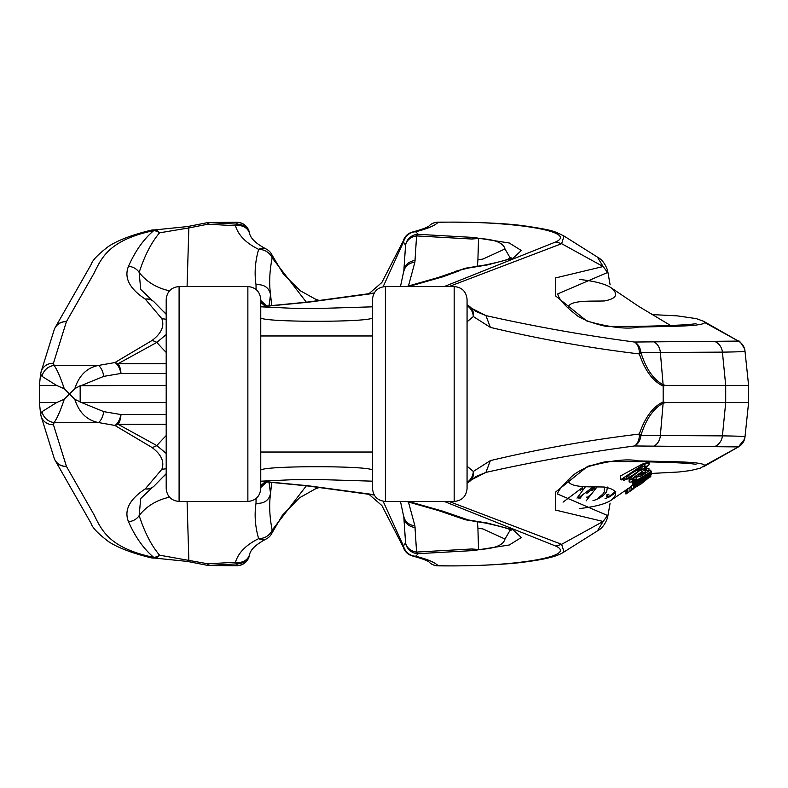 <?xml version="1.0" encoding="UTF-8"?>
<svg xmlns="http://www.w3.org/2000/svg" width="788" height="788" viewBox="0 0 788 788"><rect width="100%" height="100%" fill="white"/><g stroke="black" fill="none" stroke-linecap="round" stroke-linejoin="round"><path stroke-width="1.18" d="M166.199 420.91L166.199 435.636M166.199 442.551L166.199 445.269M467.067 452.824L467.067 467.974M467.067 472.475L467.067 474.543M454.174 286.546C462.004 287.305 466.309 291.609 467.067 299.44L467.067 488.56C466.309 496.391 462.004 500.695 454.174 501.454L454.174 286.546L385.401 286.546L385.401 501.454C377.57 500.695 373.276 496.391 372.507 488.56L372.507 299.44C373.276 291.609 377.57 287.305 385.401 286.546M485.231 523.015A12.894 9.939 -79.5 0 0 487.683 523.114L513.146 529.861L521.341 537.495L509.265 545L473.509 550.556L418.28 553.659A12.894 12.736 -160 0 1 405.564 542.794L403.761 515.963A12.894 11.209 -6 0 0 414.892 525.773L416.576 552.073A12.894 4.511 86.8 0 0 418.28 553.659L415.66 556.23C427.254 559.165 434.749 562.317 438.138 565.695C510.644 567.439 579.052 556.614 555.776 546.084L444.255 501.454M415.079 527.576C408.765 526.551 405.062 523.271 403.958 517.755L400.471 501.454M268.994 482.098L270.54 493.524C269.013 504.606 269.545 516.81 272.156 530.127L306.355 485.782M383.106 501.247L403.486 545.936L405.564 542.794A12.894 11.259 -0.6 0 0 416.576 552.073L471.815 548.97L478.543 549.531C494.618 548.694 503.434 545.197 504.98 539.041L510.191 530.068M154.458 558.062L187.554 561.44L207.618 565.38L207.894 563.804L235.464 562.258C238.301 552.772 246.033 544.902 258.651 538.647C255.154 526.62 254.278 514.86 256.011 503.345C264.118 503.739 268.954 500.469 270.54 493.524L271.712 482.345M81.657 402.599L103.819 411.651L120.968 414.547A12.894 6.245 100.7 0 1 114.871 425.431L98.372 422.535C86.897 420.27 79.036 412.528 74.791 399.309L81.657 402.599L166.199 402.599M40.552 413.533L39.4 402.599L56.569 402.599L64.291 399.191L74.791 388.691L80.169 385.716L166.199 385.401M39.4 402.599L39.4 385.401L56.569 385.401L64.291 388.809L74.791 399.309M64.291 399.191C60.509 410.607 57.12 418.389 54.116 422.535A12.894 11.712 -136.5 0 1 42.03 411.651L56.569 402.599M153.217 486.807A12.894 11.012 -123.4 0 1 152.35 487.447L140.707 498.568L139.161 515.588C144.706 532.599 151.523 545.798 159.6 555.185A12.894 11.426 129.7 0 1 153.778 557.411C143.702 548.931 135.26 537.002 128.454 521.626C123.913 510.2 129.518 499.287 145.248 488.915L161.845 469.313C164.643 461.768 161.313 454.459 151.857 447.397L114.871 425.431A12.894 10.303 116.4 0 0 118.013 424.269L156.822 445.584L166.199 453.425M40.651 413.848L42.03 411.651M449.052 501.454L561.627 544.321L564.021 551.955L597.403 530.915L603.115 521.459L555.589 510.082L555.639 492.037L586.863 466.959C610.001 460.497 627.209 458.478 638.467 460.911L673.129 461.699C693.617 462.132 704.117 463.393 704.63 465.511L738.376 446.904L634.517 445.969A12.894 8.737 84 0 0 639.304 434.06A12.894 4.176 21.7 0 1 640.91 435.409L722.419 435.872C737.519 436.05 745.044 436.414 744.985 436.956L748.6 402.599L665.565 402.599L663.112 403.269C653.459 408.371 646.062 419.088 640.91 435.409A12.894 10.431 90.3 0 1 634.517 445.969C584.312 452.647 534.786 461.453 485.93 472.396L490.353 460.616C539.475 448.914 589.129 440.068 639.304 434.06C645.037 417.344 652.996 406.638 663.171 401.919L665.565 402.599M748.6 402.599L748.6 385.401L665.565 385.401L663.112 384.731C653.459 379.629 646.062 368.912 640.91 352.591A12.894 10.431 -90.3 0 0 634.517 342.031C584.312 335.353 534.786 326.547 485.93 315.604L490.353 327.384C539.475 339.086 589.129 347.932 639.304 353.94C645.037 370.656 652.996 381.362 663.171 386.081L665.565 385.401M403.279 547.079A12.894 3.822 -16.4 0 1 403.486 545.936A12.894 12.362 59.6 0 0 415.66 556.23A12.894 10.845 -76.5 0 1 412.646 556.013C423.038 558.859 428.711 561.076 429.677 562.671M265.92 539.11A12.894 9.239 -115.7 0 1 258.651 538.647A12.894 10.855 157.7 0 0 272.156 530.127A12.894 6.393 24.7 0 1 272.057 532.875L282.429 515.214L299.44 497.849L315.436 488.846L319.839 487.299M103.819 411.651A12.894 5.605 99.3 0 1 98.372 422.535L54.116 422.535L53.446 424.732L66.419 466.348L93.802 514.337C101.642 530.048 108.665 547.867 153.778 557.411A12.894 7.22 103.1 0 1 150.863 557.746A12.894 12.894 0 0 0 153.778 558.081L154.517 558.062A12.894 8.796 87.1 0 0 159.6 555.185L207.894 563.804A12.894 4.511 86.8 0 0 209.598 565.39L236.784 565.607A12.894 12.756 -179.2 0 0 249.441 555.304A12.894 9.791 12.7 0 1 249.363 555.688C247.511 561.962 243.315 565.321 236.784 565.745A12.894 12.894 0 0 0 249.363 555.688L249.688 554.26M249.353 555.727A12.894 9.791 12.7 0 1 249.215 556.23M704.63 465.511L700.227 468.22L690.278 470.584L678.941 471.982L651.745 473.43M475.351 476.839L485.901 472.416L471.342 479.813M166.199 473.667L154.251 485.92A12.894 12.894 0 0 1 152.35 487.447M260.759 485.231A12.894 10.599 -19.3 0 0 264.985 481.734M265.113 481.744A12.894 10.874 158.3 0 1 260.759 485.506M266.768 481.892L260.759 487.536M256.011 503.345L256.08 498.499M248.978 556.249A12.894 12.726 -156.9 0 1 237.158 563.844A12.894 4.511 86.8 0 1 235.464 562.258A12.894 11.268 17 0 0 249.481 554.9M249.402 555.156A12.894 12.726 -156.9 0 1 249.018 556.151A12.894 12.894 0 0 0 249.491 554.85C250.407 549.738 255.893 544.488 265.95 539.1A12.894 12.894 0 0 0 272.057 532.875M236.735 565.745L237.158 563.844L209.598 565.39A12.894 1.793 91.2 0 1 209.322 565.528L236.735 565.745M187.544 561.44A12.894 1.921 -76.6 0 0 188.844 560.061L187.081 501.454M166.199 435.587A429.815 280.863 90 0 0 156.822 445.584A12.894 11.229 126.3 0 1 151.857 447.397M152.33 487.467A12.894 11.012 -123.4 0 1 145.248 488.915A12.894 11.623 45.8 0 0 154.221 485.95M169.548 497.228A49.644 43.32 -1.7 0 0 139.161 515.588A12.894 12.116 156.3 0 1 128.454 521.626M41.134 416.34L54.106 457.956A12.894 12.165 162.7 0 0 66.419 466.348A12.894 12.037 150.3 0 1 55.258 460.596M54.106 457.956A12.894 12.894 0 0 0 55.219 460.517A12.894 12.037 150.3 0 1 54.628 459.325M408.42 501.897L414.892 525.773M465.068 519.676A12.894 11.091 -75.3 0 0 468.328 519.952A12.894 8.885 98.2 0 1 466.496 519.962A12.894 12.894 0 0 1 465.068 519.676L438.512 510.585A12.894 11.81 -70 0 0 442.925 511.215L468.328 519.952L487.683 523.114M454.883 516.554L459.345 517.233M53.446 424.732A12.894 12.165 162.7 0 1 41.173 416.468M438.295 565.843L438.138 565.843A12.894 12.894 0 0 1 429.696 562.691A12.894 12.569 -49.1 0 0 438.138 565.695M471.815 548.97A12.894 4.511 86.8 0 0 473.509 550.556M586.863 466.959A8.599 2.531 67.6 0 0 587.582 466.959M695.971 464.428C691.352 463.226 671.425 462.29 636.202 461.601L610.808 461.551C608.405 460.694 600.653 462.497 587.553 466.969C579.219 470.702 573.388 474.435 570.069 478.149C561.223 486.846 557.126 492.165 557.756 494.106L607.558 515.51L607.558 517.647L610.109 503.177M467.077 466.22L473.322 471.451L490.353 460.616M467.087 323.572L467.067 319.396M467.077 321.799L473.322 316.549L490.353 327.384M470.86 480.296A12.894 10.924 43.6 0 0 473.322 471.451A12.894 11.731 109.2 0 1 467.067 482.345M166.199 488.56L166.199 299.44C166.958 291.609 171.262 287.305 179.093 286.546L179.093 501.454C171.262 500.695 166.958 496.391 166.199 488.56M166.199 335.176L166.199 320.026M166.199 315.515L166.189 313.673M247.865 286.546C255.696 287.305 259.991 291.609 260.759 299.44L260.759 488.56C259.991 496.391 255.696 500.695 247.865 501.454L247.865 286.546L179.093 286.546M260.759 474.622L260.759 470.564C257.42 465.412 375.935 465.462 372.507 470.534M372.507 317.466C375.935 322.538 257.42 322.587 260.759 317.436M429.677 225.329C428.711 226.924 423.038 229.141 412.646 231.987A12.894 10.845 76.5 0 1 415.66 231.77C427.254 228.835 434.749 225.683 438.138 222.305C510.644 220.561 579.052 231.386 555.776 241.916L444.255 286.546M485.231 264.985A12.894 9.939 79.5 0 1 487.683 264.886L513.146 258.139L521.341 250.505L509.265 242.999L473.509 237.444L418.28 234.341A12.894 12.736 160 0 0 405.564 245.206L403.761 272.037A12.894 11.209 6 0 1 414.892 262.227L416.576 235.927A12.894 4.511 -86.8 0 1 418.28 234.341L415.66 231.77A12.894 12.362 -59.6 0 0 403.486 242.064L405.564 245.206A12.894 11.259 0.6 0 1 416.576 235.927L471.815 239.03L478.543 238.468C494.618 239.306 503.434 242.803 504.98 248.959L510.191 257.932M81.657 385.401L103.819 376.349A12.894 5.605 -99.3 0 0 98.372 365.465C86.897 367.73 79.036 375.472 74.791 388.691M64.291 388.809C60.509 377.393 57.12 369.611 54.116 365.465A12.894 11.712 136.5 0 0 42.03 376.349L56.569 385.401M153.217 301.193A12.894 11.012 123.4 0 0 152.35 300.553L140.707 289.432L139.161 272.412C144.706 255.401 151.523 242.202 159.6 232.815A12.894 11.426 -129.7 0 0 153.778 230.588C143.702 239.069 135.26 250.998 128.454 266.374C123.913 277.8 129.518 288.713 145.248 299.085L161.845 318.687C164.643 326.232 161.313 333.541 151.857 340.603L114.871 362.569L98.372 365.465L54.116 365.465L53.446 363.268A12.894 12.165 -162.7 0 0 41.173 371.532M695.971 323.572C691.352 324.774 671.425 325.71 636.202 326.399L610.808 326.449C608.405 327.306 600.653 325.503 587.553 321.031C575.457 315.407 579.387 317.239 570.246 310.009C562.494 303.055 558.337 297.687 557.756 293.894L607.558 272.49L607.558 270.373C603.322 258.1 595.915 256.829 597.383 257.075L603.115 266.541L555.589 277.918L555.639 295.963L586.863 321.041C610.001 327.503 627.209 329.522 638.467 327.089L673.129 326.301C693.617 325.868 704.117 324.607 704.63 322.489L738.376 341.096L634.517 342.031A12.894 8.737 -84 0 1 639.304 353.94A12.894 4.176 -21.7 0 0 640.91 352.591L722.419 352.128C737.519 351.95 745.044 351.586 744.985 351.044L748.6 385.401M415.079 260.424C408.765 261.449 405.062 264.729 403.958 270.245L400.471 286.546M40.552 374.467L39.4 385.401M40.651 374.152L42.03 376.349M268.994 305.902L270.54 294.476L271.712 305.655M103.819 376.349L120.968 373.453A12.894 6.245 -100.7 0 0 114.871 362.569A12.894 10.303 -116.4 0 1 118.013 363.731L156.822 342.416L166.199 334.575M53.446 363.268L66.419 321.652L93.802 273.663C101.642 257.952 108.665 240.133 153.778 230.588A12.894 7.22 -103.1 0 0 150.863 230.254A12.894 12.894 0 0 1 153.778 229.919L154.517 229.938A12.894 8.796 -87.1 0 1 159.6 232.815L188.844 227.939A12.894 1.921 76.6 0 0 187.544 226.56L207.618 222.62L207.894 224.196L235.464 225.742C238.301 235.228 246.033 243.098 258.651 249.353C255.154 261.38 254.278 273.141 256.011 284.655C264.118 284.261 268.954 287.531 270.54 294.476C269.013 283.394 269.545 271.19 272.156 257.873L306.355 302.218M383.106 286.753L403.486 242.064A12.894 3.822 16.4 0 1 403.279 240.921M265.92 248.89A12.894 9.239 115.7 0 0 258.651 249.353A12.894 10.855 -157.7 0 1 272.156 257.873A12.894 6.393 -24.7 0 0 272.057 255.125L283.414 274.096L300.179 290.703L315.515 299.184L319.839 300.701M187.081 286.546L188.844 227.939L207.894 224.196A12.894 4.511 -86.8 0 1 209.598 222.61L236.784 222.393A12.894 12.756 179.2 0 1 249.441 232.696A12.894 9.791 -12.7 0 0 249.363 232.312C247.511 226.038 243.315 222.679 236.784 222.255A12.894 12.894 0 0 0 236.646 222.255M249.353 232.273A12.894 9.791 -12.7 0 0 249.215 231.77M704.63 322.489L703.585 321.277L696.316 318.618L677.197 315.86L651.745 314.57M449.052 286.546L561.627 243.679L564.021 236.045C554.545 231.544 555.373 230.421 523.793 225.792C499.582 222.423 460.556 222.009 438.167 222.157M475.351 311.161L485.901 315.584L471.342 308.177M166.189 314.314L154.251 302.08A12.894 12.894 0 0 0 152.35 300.553M260.759 302.769A12.894 10.599 19.3 0 1 264.985 306.266M266.768 306.108L260.759 300.464M265.113 306.256A12.894 10.874 -158.3 0 0 260.759 302.494M256.011 284.655L256.08 289.501M248.978 231.751A12.894 12.726 156.9 0 0 237.158 224.156A12.894 4.511 -86.8 0 0 235.464 225.742A12.894 11.268 -17 0 1 249.481 233.1M249.402 232.844A12.894 12.726 156.9 0 0 249.018 231.849A12.894 12.894 0 0 1 249.491 233.149C250.574 238.429 256.061 243.679 265.95 248.9A12.894 12.894 0 0 1 272.057 255.125M236.735 222.255L237.158 224.156L209.598 222.61A12.894 1.793 -91.2 0 0 209.322 222.472L236.735 222.255M166.199 352.413A429.815 280.863 -90 0 1 156.822 342.416A12.894 11.229 -126.3 0 0 151.857 340.603M152.33 300.533A12.894 11.012 123.4 0 0 145.248 299.085A12.894 11.623 -45.8 0 1 154.221 302.05M169.548 290.772A49.644 43.32 1.7 0 1 139.161 272.412A12.894 12.116 -156.3 0 0 128.454 266.374M54.628 328.675A12.894 12.037 -150.3 0 1 55.219 327.483A12.894 12.894 0 0 0 54.106 330.044L54.106 330.044A12.894 12.165 -162.7 0 1 66.419 321.652A12.894 12.037 -150.3 0 0 55.258 327.404M408.42 286.103L414.892 262.227M454.883 271.446L468.328 268.048A12.894 8.885 -98.2 0 0 466.496 268.038A12.894 12.894 0 0 0 465.068 268.324A12.894 11.091 75.3 0 1 468.328 268.048L487.683 264.886M438.295 222.157L438.138 222.157A12.894 12.894 0 0 0 429.696 225.309A12.894 12.569 49.1 0 1 438.138 222.305M471.815 239.03A12.894 4.511 -86.8 0 1 473.509 237.444M586.863 321.041A8.599 2.531 -67.6 0 1 587.582 321.041M607.558 270.373L610.109 284.823M470.86 307.704A12.894 10.924 -43.6 0 1 473.322 316.549A12.894 11.731 -109.2 0 0 467.067 305.655M620.708 479.725L641.993 465.491C647.037 462.999 649.361 462.753 648.987 464.743L645.402 467.816L644.732 467.264L646.101 466.004L640.969 466.988L637.315 469.402L642.033 468.702L630.528 477.824L623.564 480.424L624.126 478.395L621.88 479.931L620.708 479.725L620.708 475.863L641.993 464.231C647.401 462.349 649.726 462.093 648.987 463.452M642.013 466.388L642.033 468.702M627.819 492.756L629.967 491.308L629.967 487.339L631.543 486.285M567.961 480.069C568.769 488.324 591.729 486.551 604.416 487.053C616.374 489.289 618.747 493.593 611.527 499.947C605.942 503.887 595.314 506.753 579.633 508.546M640.841 470.485L646.15 467.402L646.83 467.727L646.83 469.077L644.751 470.751L649.016 470.239L648.347 471.362L640.349 476.543L635.571 476.957C632.469 479.015 631.405 480.109 632.39 480.227L632.39 479.429M646.83 468.427L648.918 468.299L649.016 470.239M650.927 471.391L651.479 471.519L651.479 474.218L633.493 487.447L633.316 485.29M648.465 471.234L650.75 470.121L650.927 472.396L637.049 482.414L651.292 473.608L651.292 471.204M577.013 498.114L585.326 486.876M563.065 502.143L582.48 487.516L580.204 490.638M586.873 493.308L594.782 487.151L591.916 490.737M586.134 500.882L597.215 486.708M593.384 486.767L578.205 498.124M615.763 491.338L610.237 495.642L607.45 496.824L606.711 496.312L608.947 494.115L606.868 494.657L606.868 496.066M605.046 498.715L609.36 496.893L615.477 492.796M631.543 489.634L642.644 481.025L641.097 483.586L647.293 478.74L644.564 480.059L645.411 479.143L650.149 476.632L641.284 483.793L631.543 489.634L631.543 485.654L632.734 484.462M604.908 487.112L604.15 490.146C605.184 491.82 603.244 494.322 598.328 497.681M592.96 500.705C599.343 498.794 603.923 495.731 606.701 491.505L607.4 487.073M649.588 477.429L650.79 476.582L650.79 474.721M626.746 489.486L626.746 493.505L625.958 494.037L625.958 490.018M626.746 493.505L627.603 492.904M627.8 492.805L627.8 488.964M629.967 491.308L633.808 488.619M632.203 479.902L633.838 480.099L633.838 478.139M633.838 480.099L636.734 478.562L636.734 476.839M636.734 478.562L636.911 476.848M636.911 479.291L631.011 482.118L629.445 482.039L629.188 478.543M629.445 482.039L630.124 478.04M630.124 479.971L646.15 468.693L646.15 467.402M646.15 468.693L646.83 469.077M639.354 474.425L638.388 475.065L642.781 474.553L645.707 472.455L645.805 471.657L639.354 474.425M645.707 471.608L645.707 472.455L645.805 471.657M640.506 475.016L640.506 473.677M641.639 474.987L641.639 472.987M642.781 474.553L642.781 472.386M651.292 473.608L651.479 474.218M633.316 486.866L643.826 478.809L632.912 485.536L632.734 483.379M643.826 479.193L647.598 476.464L643.835 478.809M632.734 484.945L643.363 476.898M643.363 477.252L632.34 483.625L632.163 481.773M632.163 483.044L650.75 471.795L650.75 470.121M650.75 471.795L650.927 472.396M582.48 490.737L582.48 487.516M591.433 494.174L586.873 497.652L586.873 496.992M594.782 489.86L594.782 487.151M579.968 498.469L582.805 494.697M608.947 497.12L608.947 496.302M644.564 480.059L644.564 479.301M631.602 489.466L631.602 485.526M634.379 487.575L638.319 485.487L639.511 483.497L635.217 487.417L635.217 486.728M638.319 485.487L638.319 484.334M606.868 495.317L607.046 494.608M644.732 467.264L644.732 465.373M623.564 480.424L623.101 479.094M641.993 465.491L641.993 464.231M649.223 462.999L648.987 464.743M629.011 477.695L638.408 471.293L638.635 470.052L635.857 470.85C629.188 474.583 625.967 477.144 626.194 478.543L629.011 477.695L629.011 475.095M625.889 478.237L626.194 477.597M638.408 471.293L638.408 470.032M567.961 307.931C568.769 299.676 591.729 301.449 604.416 300.947C616.374 298.711 618.747 294.407 611.527 288.053C605.942 284.113 595.314 281.247 579.633 279.454M372.507 335.974L260.759 335.974M606.612 461.738L592.172 465.225M596.053 323.701L606.622 326.262M260.887 481.182L308.118 485.763L374.044 494.667M408.617 501.454L442.925 511.215M166.199 424.269L118.013 424.269A12.894 6.127 90 0 0 120.968 414.547L166.199 414.547M80.169 402.284L80.169 385.716M715.356 446.264A12.894 12.135 -89.4 0 0 722.419 435.872L725.709 402.599L725.709 385.401L722.419 352.128A12.894 12.135 89.4 0 0 715.356 341.736M654.06 446.028A12.894 10.421 -90.1 0 0 660.374 435.488L663.112 403.269M663.171 401.919L663.171 386.081M555.776 546.084L561.627 544.321L603.115 521.459L607.558 515.51M166.199 468.752L161.845 469.313M477.104 521.607A146.785 70.792 8.7 0 1 477.902 528.137L478.543 549.531M477.902 528.157L482.965 528.945L504.98 539.041M306.719 485.822A12.894 7.466 -83.9 0 0 308.118 485.763M738.386 446.914L739.843 445.969M738.376 446.904A12.894 12.894 6 0 0 744.985 436.956L744.591 439.064M408.617 286.546L442.925 276.785L459.345 270.767M260.887 306.818L308.118 302.237L374.044 293.333M654.06 341.972A12.894 10.421 90.1 0 1 660.374 352.512L663.112 384.731M166.199 363.731L118.013 363.731A12.894 6.127 -90 0 1 120.968 373.453L166.199 373.453M555.776 241.916L561.627 243.679L603.115 266.541L607.558 272.49M166.199 319.248L161.845 318.687M477.104 266.393A146.785 70.792 -8.7 0 0 477.902 259.863L478.543 238.468M477.902 259.843L482.965 259.055L504.98 248.959M465.068 268.324L438.512 277.415A12.894 11.81 70 0 1 442.925 276.785M306.719 302.178A12.894 7.466 83.9 0 1 308.118 302.237M738.386 341.086L739.843 342.031M738.376 341.096A12.894 12.894 -6 0 1 744.985 351.044L744.591 348.936M166.189 444.491L166.199 446.668M467.067 468.604L467.087 465.432M467.077 457.661L467.067 450.687M247.865 501.454L179.093 501.454M454.174 501.454L385.401 501.454M403.279 547.108L381.885 505.561L368.725 494.096M703.585 466.723L738.366 446.954L744.581 439.083M166.199 473.854L164.239 475.922M55.219 460.517L91.152 523.488C92.304 527.605 98.047 533.614 108.389 541.504C113.117 544.626 124.366 551.265 150.863 557.746M438.512 510.585L406.539 501.454M374.251 495.031L306.739 485.832L260.759 481.36M40.543 413.483L41.134 416.32M438.167 565.843C465.659 566.198 491.613 565.282 516.022 563.075C549.266 559.273 558.288 555.629 564.021 551.955L564.021 551.955M403.21 546.833A12.894 12.894 0 0 0 412.646 556.013M466.486 519.962L485.339 523.035C502.38 526.778 510.929 529.24 511.008 530.432L510.998 530.432M207.618 565.38A12.894 12.894 0 0 0 209.283 565.528M588.144 466.181L596.053 464.299M597.383 530.925C595.915 531.171 603.322 529.9 607.558 517.627M467.067 483.074A12.894 12.894 0 0 0 470.82 480.345L476.454 476.218M166.199 341.332L166.189 343.509M467.067 337.313L467.077 330.339M368.725 293.904L381.845 282.488L403.289 240.882M249.688 233.74L249.363 232.312A12.894 12.894 0 0 0 236.784 222.255M703.585 321.277L738.366 341.046C739.026 340.189 741.094 342.81 744.581 348.917M597.403 257.085L564.021 236.045M164.239 312.078L166.189 314.136M187.554 226.56L154.458 229.938M150.863 230.254C124.366 236.735 113.117 243.374 108.389 246.496C98.047 254.386 92.304 260.395 91.152 264.512L55.219 327.483M438.512 277.415L406.539 286.546M374.251 292.969L306.739 302.168L260.759 306.64M41.134 371.68L40.543 374.517M54.106 330.044L41.134 371.66M412.646 231.987A12.894 12.894 0 0 0 403.21 241.167M510.998 257.568L511.008 257.568C507.009 258.819 513.855 258.888 485.349 264.965L466.486 268.038M209.283 222.472A12.894 12.894 0 0 0 207.618 222.62M476.454 311.782L470.82 307.655A12.894 12.894 0 0 0 467.067 304.926M260.759 481.192L292.23 479.715L317.288 479.478L372.507 481.173M260.759 306.808L292.23 308.285L317.288 308.522L372.507 306.827M629.809 487.437L611.527 499.956M627.603 488.846L627.603 492.924M629.12 478.03L629.12 481.517M650.149 475.184L650.149 476.632M670.637 325.513L638.487 306.246L611.527 288.044M372.507 452.026L260.759 452.026"/></g></svg>
